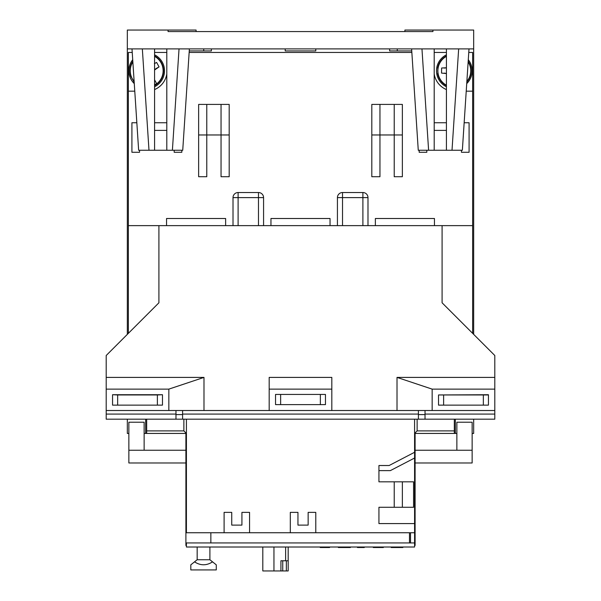 <?xml version="1.0" encoding="UTF-8"?>
<svg xmlns="http://www.w3.org/2000/svg" width="601" height="601" viewBox="0 0 601 601"><rect width="100%" height="100%" fill="white"/><g stroke="black" fill="none" stroke-linecap="round" stroke-linejoin="round"><path stroke-width="0.9" d="M414.585 519.512L415.096 519.512L415.096 433.434L455.333 433.434L455.333 419.175M473.671 334.366L473.671 48.891L127.329 48.891L127.329 334.366M411.753 50.935L389.628 50.935L389.628 48.891M315.78 48.891L315.78 50.935L285.22 50.935L285.22 48.891M211.372 48.891L211.372 50.935L189.247 50.935M145.667 419.175L145.667 433.434L185.904 433.434L185.904 542.936L186.415 542.936L186.415 547.015L414.585 547.015L414.585 542.936L186.415 542.936M409.491 532.749L210.861 532.749L210.861 542.936L409.491 542.936L409.491 532.749L414.585 532.749L414.585 523.584L378.938 523.584L378.938 507.282L413.571 507.282L413.571 481.822L394.218 481.822L394.218 507.282M414.585 545.483L415.096 545.483L415.096 542.936L414.585 542.936L414.585 532.749M145.667 433.434L144.135 433.434L145.667 433.434M128.862 433.434L127.329 433.434L127.329 419.175M473.671 419.175L473.671 433.434L472.138 433.434M456.865 433.434L455.333 433.434L456.865 433.434M415.096 542.936L415.096 519.512M402.362 481.822L402.362 507.282M224.105 532.749L224.105 512.375L231.738 512.375L231.738 525.109L241.925 525.109L241.925 512.375L249.565 512.375L249.565 532.749M414.585 458.022L414.585 452.275L389.125 465.52L378.938 465.52L378.938 470.613L390.365 470.613L414.585 458.022L414.585 523.584M290.313 532.749L290.313 512.375L297.953 512.375L297.953 525.109L308.14 525.109L308.14 512.375L315.78 512.375L315.78 532.749M132.235 52.46L128.351 52.46L128.351 333.352M411.85 52.46L189.15 52.46M472.649 333.352L472.649 52.46L468.765 52.46M446.423 52.46L434.2 52.46M166.8 52.46L154.577 52.46M175.973 414.585L182.591 414.585M418.409 414.585L425.027 414.585M414.585 452.275L414.585 433.434L454.318 433.434L454.318 419.175M146.682 419.175L146.682 433.434L186.415 433.434L186.415 532.749L210.861 532.749M128.351 225.63L158.912 225.63L158.912 302.791L106.197 355.507L106.197 377.405L203.987 377.405L203.987 410.513L397.013 410.513L397.013 377.405L494.803 377.405L494.803 355.507L442.088 302.791L442.088 225.63L472.649 225.63M472.649 91.172L466.226 91.172M446.423 89.579A20.374 20.374 0 0 1 434.2 74.006M166.8 74.006A20.374 20.374 0 0 1 154.577 89.579M134.774 91.172L128.351 91.172M330.039 225.63L330.039 218.501L270.961 218.501L270.961 225.63M225.63 225.63L225.63 218.501L166.545 218.501L166.545 225.63M414.585 433.434L414.585 419.175L414.585 433.434L417.132 430.887L417.132 419.175M186.415 433.434L186.415 419.175L186.415 433.434L183.868 430.887L183.868 419.175M434.455 225.63L434.455 218.501L375.37 218.501L375.37 225.63M419.175 150.25L419.175 152.286L426.815 152.286L426.815 150.25M434.2 130.387L446.423 130.387M461.448 150.25L461.448 152.286L469.088 152.286L469.088 122.747L464.16 122.747M446.423 122.747L434.2 122.747M136.84 122.747L131.912 122.747L131.912 152.286L139.552 152.286L139.552 150.25M154.577 130.387L166.8 130.387M174.185 150.25L174.185 152.286L181.825 152.286L181.825 150.25M166.8 122.747L154.577 122.747M379.952 134.97L379.952 104.409L394.218 104.409L394.218 176.732L402.362 176.732L402.362 134.97L371.809 134.97L371.809 176.732L379.952 176.732L379.952 134.97M394.218 104.409L402.362 104.409L402.362 134.97M379.952 104.409L371.809 104.409L371.809 134.97M263.576 225.63L263.576 197.616L258.483 197.616L258.483 225.63M258.483 192.523L238.109 192.523L238.109 197.616L258.483 197.616L258.483 192.523A5.093 5.093 0 0 1 263.576 197.616A5.093 5.093 0 0 0 258.483 192.523M238.109 225.63L238.109 197.616L233.015 197.616L233.015 225.63M367.985 225.63L367.985 197.616L362.891 197.616L362.891 225.63M362.891 192.523L342.517 192.523L342.517 197.616L362.891 197.616L362.891 192.523A5.093 5.093 0 0 1 367.985 197.616A5.093 5.093 0 0 0 362.891 192.523M342.517 225.63L342.517 197.616L337.424 197.616L337.424 225.63M198.638 134.97L198.638 176.732L206.782 176.732L206.782 104.409L198.638 104.409L198.638 134.97L221.048 134.97L221.048 176.732L229.191 176.732L229.191 134.97L221.048 134.97L221.048 104.409L229.191 104.409L229.191 134.97M206.782 104.409L221.048 104.409M233.015 197.616A5.093 5.093 0 0 1 238.109 192.523A5.093 5.093 0 0 0 233.015 197.616M337.424 197.616A5.093 5.093 0 0 1 342.517 192.523A5.093 5.093 0 0 0 337.424 197.616M394.218 481.822L378.938 481.822L378.938 470.613M410.513 532.749L410.513 542.936M402.174 547.015L402.858 547.015L402.858 547.519L402.174 547.519L402.174 547.015M329.588 547.015L329.588 547.519L320.22 547.519L320.22 547.015M350.368 547.015L350.368 547.519L349.677 547.519L349.677 547.015M347.401 547.015L347.401 547.519L349.677 547.519M339.963 547.015L339.963 547.519L347.401 547.519M338.363 547.015L338.363 547.519L339.963 547.519M364.281 547.015L364.281 547.519L357.43 547.519L357.43 547.015M383.34 547.015L383.34 547.519L373.289 547.519L373.289 547.015M393.031 547.015L393.031 547.519L394.865 547.519L394.865 547.015M396.735 547.519L395.15 547.519M392.806 547.015L393.031 547.519M391.206 547.015L391.206 547.519L392.806 547.519M394.865 547.519L402.174 547.519M194.536 561.852L190.81 564.835L190.81 569.928L216.277 569.928L216.277 564.835L212.544 561.852C206.541 565.744 200.539 565.744 194.536 561.852L197.173 559.741L209.907 559.741L212.544 561.852M197.173 547.015L197.173 559.741M209.907 547.015L209.907 559.741M262.81 547.015L262.81 570.95L273.951 570.95L273.951 547.015M273.951 570.95L280.922 570.95L280.922 560.763L285.633 560.763L285.633 547.015M282.748 560.763L282.748 570.95L280.922 570.95M288.18 547.015L288.18 570.95L286.346 570.95L286.346 560.763M288.18 560.763L285.633 560.763M286.346 570.95L282.748 570.95M185.904 542.936L185.904 545.483L186.415 545.483M185.904 450.239L144.135 450.239L144.135 422.225L128.862 422.225L128.862 462.973L185.904 462.973M415.096 462.973L472.138 462.973L472.138 422.225L456.865 422.225L456.865 450.239L415.096 450.239M144.135 450.239L128.862 450.239M472.138 450.239L456.865 450.239M444.079 73.142A7.64 7.64 0 0 1 446.423 73.555L441.532 73.089L441.637 68.003L446.423 67.763A7.64 7.64 0 0 1 444.184 68.048L443.974 68.048M466.857 81.601A16.55 16.55 0 0 0 468.156 61.723M446.423 56.246A16.55 16.55 0 0 0 446.423 85.342M441.637 68.003L441.585 70.542M446.423 85.635A16.805 16.805 0 0 1 437.701 73.345L437.956 73.345M437.956 68.251L437.701 68.251A16.805 16.805 0 0 1 446.423 55.961M468.187 61.302A16.805 16.805 0 0 1 466.827 82.014M466.729 83.592A17.827 17.827 0 0 0 468.292 59.732M446.423 54.811A17.827 17.827 0 0 0 446.423 86.777M157.838 64.66L159.07 66.891L154.577 70.009A7.64 7.64 0 0 1 156.838 68.116L159.07 66.891L156.613 62.429L154.382 63.653M154.577 79.858L156.598 83.524A16.137 16.137 0 0 1 154.577 84.869M154.577 85.342A16.55 16.55 0 0 0 154.577 56.246M132.844 61.723A16.55 16.55 0 0 0 134.143 81.601M156.598 83.524L155.058 80.722L154.577 80.985M134.173 82.014A16.805 16.805 0 0 1 133.557 81.293L133.783 81.165M131.243 76.755L131.018 76.883A16.805 16.805 0 0 1 132.813 61.302M154.577 55.961A16.805 16.805 0 0 1 154.577 85.635M154.577 86.777A17.827 17.827 0 0 0 154.577 54.811M132.708 59.732A17.827 17.827 0 0 0 134.271 83.592M320.363 394.436L325.457 394.436L325.457 404.623L320.363 404.623L320.363 394.436L280.637 394.436L280.637 404.623L320.363 404.623M280.637 404.623L275.543 404.623L275.543 394.436L280.637 394.436M483.347 394.955L488.44 394.955L488.44 405.142L483.347 405.142L483.347 394.955L443.621 394.955L443.621 405.142L483.347 405.142M443.621 405.142L438.527 405.142L438.527 394.955L443.621 394.955M488.44 394.722L438.527 394.955M157.379 405.142L157.379 394.955L162.473 394.722L162.473 405.142L112.56 405.142L112.56 394.722L117.653 394.955L117.653 405.142M157.379 394.955L117.653 394.955M269.18 377.405L331.82 377.405L331.82 389.125L269.18 389.125L269.18 377.405M442.088 225.63L158.912 225.63M106.197 377.405L106.197 419.175L175.973 419.175L175.973 410.513M425.027 410.513L425.027 419.175L494.803 419.175L494.803 377.405M397.013 377.405L432.157 389.125L494.803 389.125M397.013 410.513L494.803 410.513M106.197 410.513L203.987 410.513M331.82 410.513L331.82 389.125M269.18 410.513L269.18 389.125M106.197 389.125L168.843 389.125L203.987 377.405M425.027 419.175L175.973 419.175M168.843 389.125L168.843 410.513M162.473 394.722L112.56 394.722M432.157 389.125L432.157 410.513M182.591 410.513L182.591 419.175M418.409 419.175L418.409 410.513M325.457 404.623L275.543 404.623M404.909 31.575L404.909 30.05L432.923 30.05L432.923 31.575L168.077 31.575L168.077 30.05L196.091 30.05L196.091 31.575M468.998 48.891L462.357 150.25L452.012 150.25L458.661 48.891M446.423 48.891L446.423 150.25L452.012 150.25M434.2 48.891L434.2 150.25L446.423 150.25M421.962 48.891L428.603 150.25L434.2 150.25M411.617 48.891L418.266 150.25L428.603 150.25M203.731 50.935L203.731 48.891M397.269 48.891L397.269 50.935M168.077 30.05L127.329 30.05L127.329 48.891M473.671 48.891L473.671 30.05L432.923 30.05M189.383 48.891L182.734 150.25L172.397 150.25L179.038 48.891M166.8 48.891L166.8 150.25L172.397 150.25M166.8 150.25L154.577 150.25L154.577 48.891M142.339 48.891L148.988 150.25L154.577 150.25M132.002 48.891L138.643 150.25L148.988 150.25M294.137 31.575L168.077 31.575M432.923 31.575L306.863 31.575M146.682 430.887L183.868 430.887M454.318 430.887L417.132 430.887M468.149 61.903A16.445 16.445 0 0 1 466.864 81.42M446.423 85.222A16.445 16.445 0 0 1 446.423 56.366M154.577 56.366A16.445 16.445 0 0 1 154.577 85.222M134.136 81.42A16.445 16.445 0 0 1 132.851 61.903M106.197 414.081L175.973 414.081M182.591 414.081L418.409 414.081M425.027 414.081L494.803 414.081"/></g></svg>
